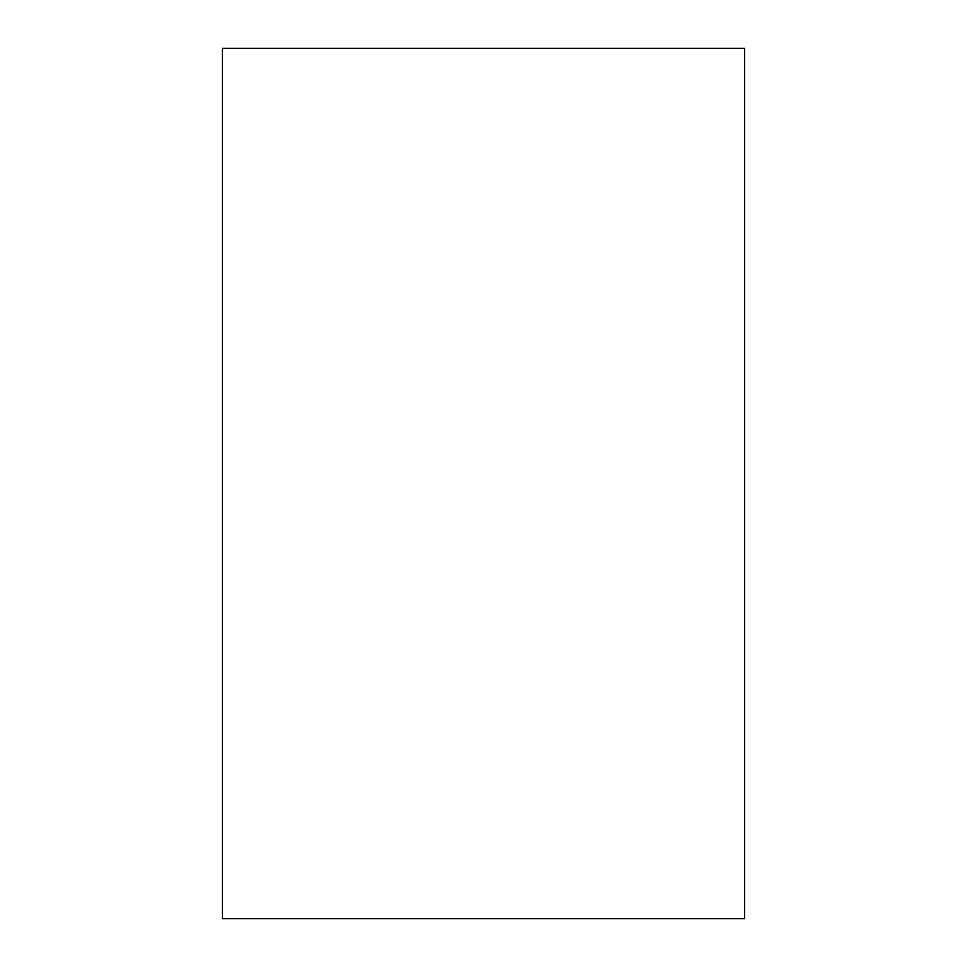 <?xml version="1.0" encoding="UTF-8"?>
<svg xmlns="http://www.w3.org/2000/svg" width="967" height="967" viewBox="0 0 967 967"><rect width="100%" height="100%" fill="white"/><g stroke="black" fill="none" stroke-linecap="round" stroke-linejoin="round"><path stroke-width="1.45" d="M744.59 918.65L744.59 48.35L222.41 48.35L222.41 918.65L744.59 918.65L222.41 918.65L222.41 48.35L744.59 48.35L744.59 918.65"/></g></svg>
